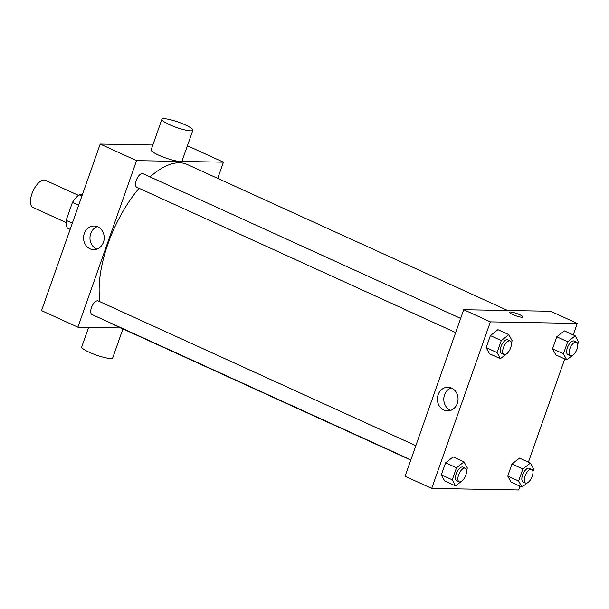 <?xml version="1.0" encoding="UTF-8"?>
<svg xmlns="http://www.w3.org/2000/svg" width="609" height="609" viewBox="0 0 609 609"><rect width="100%" height="100%" fill="white"/><g stroke="black" fill="none" stroke-linecap="round" stroke-linejoin="round"><path stroke-width="0.91" d="M78.454 195.36L45.378 180.287A14.936 6.768 114.5 0 0 33.023 191.074A14.936 6.768 114.5 0 0 32.993 207.479L66.069 222.551M72.334 223.183L66.122 220.351L72.425 202.447A20.356 9.226 114.5 0 1 79.155 194.811L82.306 194.872M66.122 220.351A20.356 9.226 114.5 0 0 67.424 228.124L70.157 229.372M78.637 205.279L72.425 202.447M81.888 196.06L79.155 194.811M120.856 327.954L77.891 327.185L41.541 310.62L100.196 144.067L152.836 145.003M77.891 327.185L136.545 160.631L223.442 162.177L187.412 145.757M223.442 162.177L217.733 178.384M410.854 459.825L91.967 314.51A7.468 3.388 -65.5 0 1 91.989 306.312A7.468 3.388 -65.5 0 1 98.163 300.922L415.84 445.681M455.669 332.575L136.781 187.26A7.468 3.388 -65.5 0 1 136.797 179.061A7.468 3.388 -65.5 0 1 142.978 173.672L460.648 318.423M410.771 460.061L114.119 324.886A88.138 39.943 -65.5 0 1 111.47 323.402M100.021 301.767A88.138 39.943 -65.5 0 1 139.065 188.303M150.073 176.907A88.138 39.943 -65.5 0 1 187.214 164.483L507.655 310.499M97.76 226.852A11.815 10.338 91 0 1 104.017 240.152A11.815 10.338 91 0 1 93.679 249.652A11.815 10.338 91 0 1 83.555 237.647A11.815 10.338 91 0 1 94.098 226.015A11.815 10.338 91 0 1 97.76 226.852M136.545 160.631L100.196 144.067M192.878 130.235L182.129 160.768A16.435 2.832 -160.6 0 1 158.66 155.166A16.435 2.832 -160.6 0 1 151.131 149.852L161.88 119.318A16.435 2.832 19.4 0 0 169.416 124.632A16.435 2.832 19.4 0 0 192.878 130.235A16.435 2.832 19.4 0 0 178.323 122.105A16.435 2.832 19.4 0 0 161.88 119.318M97.295 226.655A11.815 10.338 -89 0 0 89.965 237.761A11.815 10.338 -89 0 0 96.892 249.127M122.919 328.898L112.718 357.864A16.435 2.832 -160.6 0 1 96.275 355.077A16.435 2.832 -160.6 0 1 81.72 346.947L88.609 327.376M519.941 486.203L518.617 489.971L431.72 488.418L405.061 476.276L463.715 309.715L550.612 311.26L577.271 323.409L573.221 334.912M564.756 358.952L528.406 462.162M505.927 354.347L500.385 358.686L489.476 353.722L486.165 347.61L490.397 335.589L497.941 329.675L508.85 334.646L512.161 340.758L511.347 343.065M527.501 482.785L521.959 487.124L511.05 482.153L507.739 476.048L511.971 464.028L519.515 458.113L530.424 463.084L533.735 469.189L532.928 471.495M431.72 488.418L490.374 321.864L577.271 323.409M572.315 355.527L566.766 359.873L555.865 354.902L552.546 348.797L556.786 336.777L564.33 330.862L575.239 335.833L578.55 341.938L577.735 344.245M461.112 481.597L455.57 485.936L444.661 480.973L441.35 474.86L445.582 462.84L453.134 456.933L464.035 461.896L467.354 468.009L466.54 470.315M490.374 321.864L463.715 309.715M443.854 410.047A11.815 10.338 91 0 1 437.597 396.756A11.815 10.338 91 0 1 447.935 387.248A11.815 10.338 91 0 1 458.052 399.253A11.815 10.338 91 0 1 447.508 410.885A11.815 10.338 91 0 1 443.854 410.047M509.558 312.272A7.095 1.218 -160.6 0 1 510.494 312.006A7.095 1.218 -160.6 0 1 518.229 314.069A7.095 1.218 -160.6 0 1 522.948 316.984A7.095 1.218 -160.6 0 1 515.846 315.782A7.095 1.218 -160.6 0 1 509.558 312.272A7.095 1.218 -160.6 0 1 510.494 312.006A7.095 1.218 -160.6 0 1 518.229 314.069A7.095 1.218 -160.6 0 1 522.948 316.984M450.721 410.359A11.815 10.338 91 0 1 450.264 410.161A11.815 10.338 91 0 1 443.801 398.712A11.815 10.338 91 0 1 451.124 387.887M455.57 485.936L452.259 479.831L456.491 467.811L464.035 461.896M463.19 479.831L462.741 480.326M465.322 468.23L462.901 467.126A7.468 3.388 114.5 0 0 456.72 472.515A7.468 3.388 114.5 0 0 456.704 480.714L459.133 481.818A7.468 3.388 114.5 0 0 459.78 481.963A7.468 3.388 114.5 0 0 465.596 475.758A7.468 3.388 114.5 0 0 465.322 468.23A7.468 3.388 114.5 0 0 459.148 473.619A7.468 3.388 114.5 0 0 459.133 481.818M444.661 480.973L441.35 474.86L445.582 462.84L453.134 456.933M452.259 479.831L441.35 474.86M456.491 467.811L445.582 462.84M500.385 358.686L497.066 352.581L501.298 340.56L508.85 334.646M507.997 352.581L507.548 353.075M510.136 340.979L507.716 339.868A7.468 3.388 114.5 0 0 501.534 345.265A7.468 3.388 114.5 0 0 501.519 353.464L503.94 354.567A7.468 3.388 114.5 0 0 504.595 354.712A7.468 3.388 114.5 0 0 510.403 348.508A7.468 3.388 114.5 0 0 510.136 340.979A7.468 3.388 114.5 0 0 503.955 346.369A7.468 3.388 114.5 0 0 503.94 354.567M489.476 353.722L486.165 347.61L490.397 335.589L497.941 329.675M497.066 352.581L486.165 347.61M501.298 340.56L490.397 335.589M521.959 487.124L518.64 481.019L522.872 468.999L530.424 463.084M529.571 481.011L529.122 481.506M531.71 469.41L529.29 468.306A7.468 3.388 114.5 0 0 523.108 473.703A7.468 3.388 114.5 0 0 523.093 481.902L525.514 483.006A7.468 3.388 114.5 0 0 526.168 483.15A7.468 3.388 114.5 0 0 531.977 476.946A7.468 3.388 114.5 0 0 531.71 469.41A7.468 3.388 114.5 0 0 525.537 474.807A7.468 3.388 114.5 0 0 525.514 483.006M511.05 482.153L507.739 476.048L511.971 464.028L519.515 458.113M518.64 481.019L507.739 476.048M522.872 468.999L511.971 464.028M566.766 359.873L563.454 353.768L567.687 341.748L575.239 335.833M574.386 353.76L573.937 354.255M576.525 342.159L574.097 341.055A7.468 3.388 114.5 0 0 567.923 346.445A7.468 3.388 114.5 0 0 567.908 354.651L570.329 355.755A7.468 3.388 114.5 0 0 570.983 355.9A7.468 3.388 114.5 0 0 576.792 349.695A7.468 3.388 114.5 0 0 576.525 342.159A7.468 3.388 114.5 0 0 570.344 347.556A7.468 3.388 114.5 0 0 570.329 355.755M555.865 354.902L552.546 348.797L556.786 336.777L564.33 330.862M563.454 353.768L552.546 348.797M567.687 341.748L556.786 336.777"/></g></svg>
